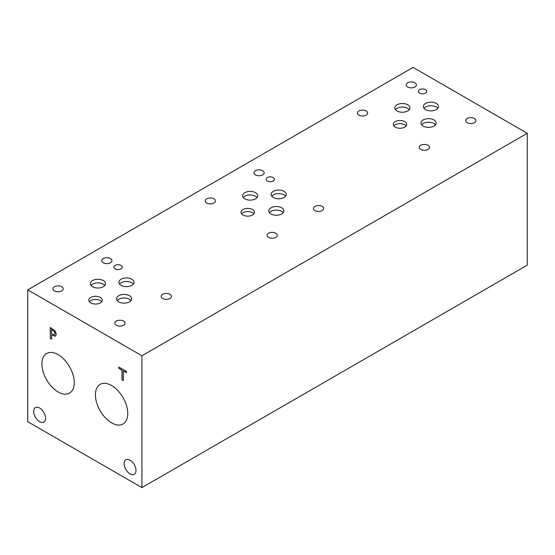 <?xml version="1.0" encoding="UTF-8"?>
<svg xmlns="http://www.w3.org/2000/svg" width="555" height="555" viewBox="0 0 555 555"><rect width="100%" height="100%" fill="white"/><g stroke="black" fill="none" stroke-linecap="round" stroke-linejoin="round"><path stroke-width="0.83" d="M141.92 355.776L141.92 487.609L27.75 421.696L27.75 289.856L141.92 355.776L527.25 133.304L413.08 67.391L27.75 289.856M54.3 331.481L51.615 329.441L54.362 331.446L55.049 333.513L54.425 334.88L54.987 333.548L54.362 331.446M51.559 329.476L51.559 333.853L54.446 334.866M55.174 330.988L56.305 334.263L55.472 336.226L51.559 335.102L51.559 339.195L50.29 338.467L50.29 327.485L55.174 330.988M50.29 338.467L50.352 327.519M51.559 339.126L50.352 338.432M51.559 335.102L55.535 336.191M74.259 382.624A22.873 13.209 60 0 1 69.521 393.1A22.873 13.209 60 0 1 51.892 386.967A22.873 13.209 60 0 1 41.909 363.948A22.873 13.209 60 0 1 46.648 353.479A22.873 13.209 60 0 1 64.269 359.605A22.873 13.209 60 0 1 74.259 382.624M127.761 413.517A22.873 13.209 60 0 1 123.03 423.992A22.873 13.209 60 0 1 105.401 417.86A22.873 13.209 60 0 1 95.418 394.841A22.873 13.209 60 0 1 100.15 384.372A22.873 13.209 60 0 1 117.778 390.498A22.873 13.209 60 0 1 127.761 413.517M135.982 470.473A8.394 4.849 60 0 1 134.248 474.317A8.394 4.849 60 0 1 127.775 472.062A8.394 4.849 60 0 1 124.112 463.612A8.394 4.849 60 0 1 125.846 459.769A8.394 4.849 60 0 1 132.319 462.024A8.394 4.849 60 0 1 135.982 470.473M45.559 418.262A8.394 4.849 60 0 1 43.824 422.105A8.394 4.849 60 0 1 37.352 419.858A8.394 4.849 60 0 1 33.688 411.408A8.394 4.849 60 0 1 35.423 407.564A8.394 4.849 60 0 1 41.896 409.819A8.394 4.849 60 0 1 45.559 418.262M123.272 380.598L122.003 379.87L122.003 370.185L118.812 368.34L118.812 367.042L126.464 371.455L126.464 372.759L123.272 370.913L123.272 380.598M123.272 380.529L122.065 379.835L122.065 370.15L118.874 368.305L118.874 367.077M123.272 370.913L126.464 372.689M141.92 487.609L527.25 265.144L527.25 133.304M273.254 177.558A4.197 2.421 180 0 1 274.489 179.272A4.197 2.421 180 0 1 271.894 181.513A4.197 2.421 180 0 1 267.323 180.986A4.197 2.421 180 0 1 266.088 179.272A4.197 2.421 180 0 1 268.682 177.031A4.197 2.421 180 0 1 273.254 177.558M121.025 265.45A4.197 2.421 180 0 1 122.26 267.163A4.197 2.421 180 0 1 119.665 269.397A4.197 2.421 180 0 1 115.093 268.877A4.197 2.421 180 0 1 113.858 267.163A4.197 2.421 180 0 1 116.453 264.922A4.197 2.421 180 0 1 121.025 265.45M61.695 286.741A5.113 2.955 180 0 1 63.194 288.829A5.113 2.955 180 0 1 60.037 291.555A5.113 2.955 180 0 1 54.466 290.91A5.113 2.955 180 0 1 52.968 288.829A5.113 2.955 180 0 1 56.124 286.096A5.113 2.955 180 0 1 61.695 286.741M169.934 294.296A5.113 2.955 180 0 1 171.426 296.384A5.113 2.955 180 0 1 168.276 299.11A5.113 2.955 180 0 1 162.698 298.472A5.113 2.955 180 0 1 161.2 296.384A5.113 2.955 180 0 1 164.356 293.657A5.113 2.955 180 0 1 169.934 294.296M213.925 198.85A5.113 2.955 180 0 1 215.423 200.938A5.113 2.955 180 0 1 212.267 203.664A5.113 2.955 180 0 1 206.696 203.026A5.113 2.955 180 0 1 205.197 200.938A5.113 2.955 180 0 1 208.354 198.211A5.113 2.955 180 0 1 213.925 198.85M322.157 206.411A5.113 2.955 180 0 1 323.655 208.493A5.113 2.955 180 0 1 320.499 211.226A5.113 2.955 180 0 1 314.928 210.581A5.113 2.955 180 0 1 313.429 208.493A5.113 2.955 180 0 1 316.586 205.766A5.113 2.955 180 0 1 322.157 206.411M275.766 233.19A5.113 2.955 180 0 1 277.264 235.278A5.113 2.955 180 0 1 274.108 238.005A5.113 2.955 180 0 1 268.537 237.367A5.113 2.955 180 0 1 267.038 235.278A5.113 2.955 180 0 1 270.195 232.552A5.113 2.955 180 0 1 275.766 233.19M262.675 170.704A5.113 2.955 180 0 1 264.173 172.792A5.113 2.955 180 0 1 261.017 175.519A5.113 2.955 180 0 1 255.446 174.881A5.113 2.955 180 0 1 253.947 172.792A5.113 2.955 180 0 1 257.104 170.066A5.113 2.955 180 0 1 262.675 170.704M123.543 321.081A5.113 2.955 180 0 1 125.035 323.17A5.113 2.955 180 0 1 121.878 325.896A5.113 2.955 180 0 1 116.307 325.258A5.113 2.955 180 0 1 114.809 323.17A5.113 2.955 180 0 1 117.965 320.443A5.113 2.955 180 0 1 123.543 321.081M110.445 258.595A5.113 2.955 180 0 1 111.944 260.677A5.113 2.955 180 0 1 108.787 263.41A5.113 2.955 180 0 1 103.216 262.765A5.113 2.955 180 0 1 101.718 260.677A5.113 2.955 180 0 1 104.874 257.95A5.113 2.955 180 0 1 110.445 258.595M253.899 213.862A6.729 3.885 0 0 0 252.518 212.697A6.729 3.885 0 0 0 241.619 213.862M252.518 209.526A6.729 3.885 180 0 1 254.488 212.274A6.729 3.885 180 0 1 250.333 215.86A6.729 3.885 180 0 1 243 215.021A6.729 3.885 180 0 1 241.03 212.274A6.729 3.885 180 0 1 245.185 208.687A6.729 3.885 180 0 1 252.518 209.526M406.128 125.971A6.729 3.885 0 0 0 404.741 124.813A6.729 3.885 0 0 0 393.849 125.971M404.741 121.642A6.729 3.885 180 0 1 406.718 124.389A6.729 3.885 180 0 1 402.562 127.976A6.729 3.885 180 0 1 395.229 127.13A6.729 3.885 180 0 1 393.259 124.389A6.729 3.885 180 0 1 397.415 120.796A6.729 3.885 180 0 1 404.741 121.642M101.669 301.747A6.729 3.885 0 0 0 100.288 300.588A6.729 3.885 0 0 0 89.39 301.747M100.288 297.418A6.729 3.885 180 0 1 102.259 300.165A6.729 3.885 180 0 1 98.103 303.751A6.729 3.885 180 0 1 90.77 302.912A6.729 3.885 180 0 1 88.8 300.165A6.729 3.885 180 0 1 92.956 296.578A6.729 3.885 180 0 1 100.288 297.418M131.015 300.56A7.562 4.364 0 0 0 129.461 299.256A7.562 4.364 0 0 0 117.209 300.56M129.461 295.69A7.562 4.364 180 0 1 131.674 298.777A7.562 4.364 180 0 1 127.005 302.815A7.562 4.364 180 0 1 118.763 301.865A7.562 4.364 180 0 1 116.55 298.777A7.562 4.364 180 0 1 121.219 294.747A7.562 4.364 180 0 1 129.461 295.69M257.062 197.559A7.562 4.364 0 0 0 255.501 196.255A7.562 4.364 0 0 0 243.25 197.559M255.501 192.689A7.562 4.364 180 0 1 257.721 195.776A7.562 4.364 180 0 1 253.052 199.807A7.562 4.364 180 0 1 244.81 198.863A7.562 4.364 180 0 1 242.597 195.776A7.562 4.364 180 0 1 247.259 191.739A7.562 4.364 180 0 1 255.501 192.689M285.603 196.192A7.562 4.364 0 0 0 284.049 194.888A7.562 4.364 0 0 0 271.797 196.192M284.049 191.322A7.562 4.364 180 0 1 286.262 194.41A7.562 4.364 180 0 1 281.593 198.447A7.562 4.364 180 0 1 273.351 197.497A7.562 4.364 180 0 1 271.138 194.41A7.562 4.364 180 0 1 275.807 190.379A7.562 4.364 180 0 1 284.049 191.322M435.474 124.785A7.562 4.364 0 0 0 433.913 123.481A7.562 4.364 0 0 0 421.668 124.785M433.913 119.915A7.562 4.364 180 0 1 436.133 123.002A7.562 4.364 180 0 1 431.464 127.033A7.562 4.364 180 0 1 423.222 126.089A7.562 4.364 180 0 1 421.009 123.002A7.562 4.364 180 0 1 425.671 118.971A7.562 4.364 180 0 1 433.913 119.915M437.833 108.308A7.562 4.364 0 0 0 436.272 107.004A7.562 4.364 0 0 0 424.027 108.308M436.272 103.438A7.562 4.364 180 0 1 438.492 106.525A7.562 4.364 180 0 1 433.823 110.556A7.562 4.364 180 0 1 425.581 109.612A7.562 4.364 180 0 1 423.368 106.525A7.562 4.364 180 0 1 428.037 102.488A7.562 4.364 180 0 1 436.272 103.438M409.285 109.668A7.562 4.364 0 0 0 407.731 108.364A7.562 4.364 0 0 0 395.479 109.668M407.731 104.798A7.562 4.364 180 0 1 409.944 107.885A7.562 4.364 180 0 1 405.275 111.916A7.562 4.364 180 0 1 397.04 110.972A7.562 4.364 180 0 1 394.82 107.885A7.562 4.364 180 0 1 399.489 103.854A7.562 4.364 180 0 1 407.731 104.798M283.244 212.676A7.562 4.364 0 0 0 281.683 211.372A7.562 4.364 0 0 0 269.439 212.676M281.683 207.806A7.562 4.364 180 0 1 283.903 210.893A7.562 4.364 180 0 1 279.234 214.924A7.562 4.364 180 0 1 270.993 213.98A7.562 4.364 180 0 1 268.78 210.893A7.562 4.364 180 0 1 273.449 206.855A7.562 4.364 180 0 1 281.683 207.806M133.373 284.084A7.562 4.364 0 0 0 131.819 282.779A7.562 4.364 0 0 0 119.568 284.084M131.819 279.214A7.562 4.364 180 0 1 134.032 282.301A7.562 4.364 180 0 1 129.364 286.331A7.562 4.364 180 0 1 121.122 285.388A7.562 4.364 180 0 1 118.909 282.301A7.562 4.364 180 0 1 123.578 278.263A7.562 4.364 180 0 1 131.819 279.214M104.833 285.443A7.562 4.364 0 0 0 103.272 284.139A7.562 4.364 0 0 0 91.027 285.443M103.272 280.573A7.562 4.364 180 0 1 105.492 283.661A7.562 4.364 180 0 1 100.823 287.698A7.562 4.364 180 0 1 92.581 286.748A7.562 4.364 180 0 1 90.368 283.661A7.562 4.364 180 0 1 95.037 279.63A7.562 4.364 180 0 1 103.272 280.573M425.484 89.667A4.197 2.421 180 0 1 426.712 91.388A4.197 2.421 180 0 1 424.124 93.622A4.197 2.421 180 0 1 419.545 93.101A4.197 2.421 180 0 1 418.317 91.388A4.197 2.421 180 0 1 420.912 89.147A4.197 2.421 180 0 1 425.484 89.667M366.154 110.958A5.113 2.955 180 0 1 367.653 113.047A5.113 2.955 180 0 1 364.496 115.773A5.113 2.955 180 0 1 358.925 115.135A5.113 2.955 180 0 1 357.427 113.047A5.113 2.955 180 0 1 360.583 110.32A5.113 2.955 180 0 1 366.154 110.958M474.386 118.52A5.113 2.955 180 0 1 475.885 120.608A5.113 2.955 180 0 1 472.728 123.335A5.113 2.955 180 0 1 467.157 122.697A5.113 2.955 180 0 1 465.659 120.608A5.113 2.955 180 0 1 468.815 117.882A5.113 2.955 180 0 1 474.386 118.52M427.995 145.306A5.113 2.955 180 0 1 429.494 147.394A5.113 2.955 180 0 1 426.337 150.121A5.113 2.955 180 0 1 420.766 149.475A5.113 2.955 180 0 1 419.268 147.394A5.113 2.955 180 0 1 422.424 144.661A5.113 2.955 180 0 1 427.995 145.306M414.904 82.813A5.113 2.955 180 0 1 416.403 84.901A5.113 2.955 180 0 1 413.246 87.628A5.113 2.955 180 0 1 407.675 86.989A5.113 2.955 180 0 1 406.177 84.901A5.113 2.955 180 0 1 409.333 82.175A5.113 2.955 180 0 1 414.904 82.813"/></g></svg>

